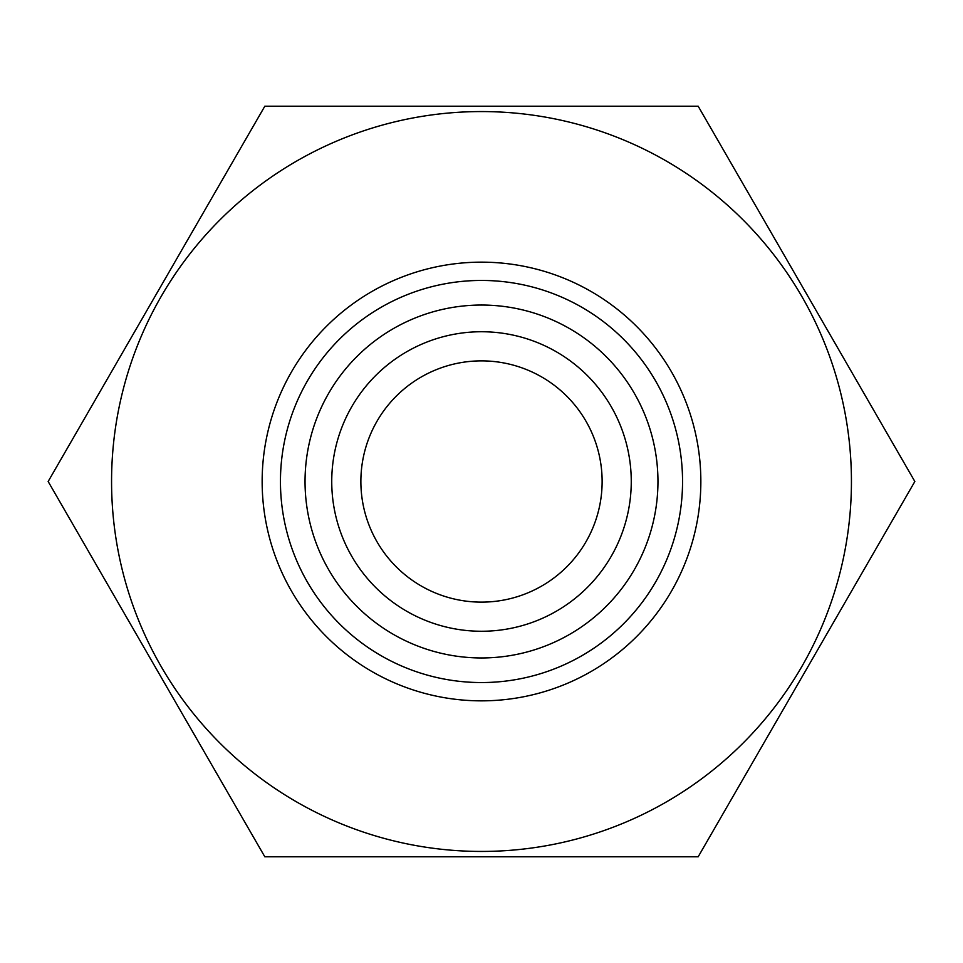<?xml version="1.0" encoding="UTF-8"?>
<svg xmlns="http://www.w3.org/2000/svg" width="963" height="963" viewBox="0 0 963 963"><rect width="100%" height="100%" fill="white"/><g stroke="black" fill="none" stroke-linecap="round" stroke-linejoin="round"><path stroke-width="1.44" d="M481.5 602.128A120.628 120.628 0 0 1 360.872 481.5A120.628 120.628 0 0 1 481.5 360.872A120.628 120.628 0 0 1 602.128 481.5A120.628 120.628 0 0 1 481.5 602.128M481.5 280.45A201.05 201.05 0 0 1 682.55 481.5A201.05 201.05 0 0 1 481.5 682.55A201.05 201.05 0 0 1 280.45 481.5A201.05 201.05 0 0 1 481.5 280.45M481.5 111.564A369.936 369.936 0 0 1 851.436 481.5A369.936 369.936 0 0 1 481.5 851.436A369.936 369.936 0 0 1 111.564 481.5A369.936 369.936 0 0 1 481.5 111.564M698.175 856.793L264.825 856.793L48.15 481.5L264.825 106.207L698.175 106.207L914.85 481.5L698.175 856.793M481.5 331.741A149.759 149.759 0 0 1 631.259 481.5A149.759 149.759 0 0 1 481.5 631.259A149.759 149.759 0 0 1 331.741 481.5A149.759 149.759 0 0 1 481.5 331.741M481.5 305.042A176.458 176.458 0 0 1 657.958 481.5A176.458 176.458 0 0 1 481.5 657.958A176.458 176.458 0 0 1 305.042 481.5A176.458 176.458 0 0 1 481.5 305.042M481.5 700.847A219.347 219.347 0 0 1 262.153 481.5A219.347 219.347 0 0 1 481.5 262.153A219.347 219.347 0 0 1 700.847 481.5A219.347 219.347 0 0 1 481.5 700.847"/></g></svg>

